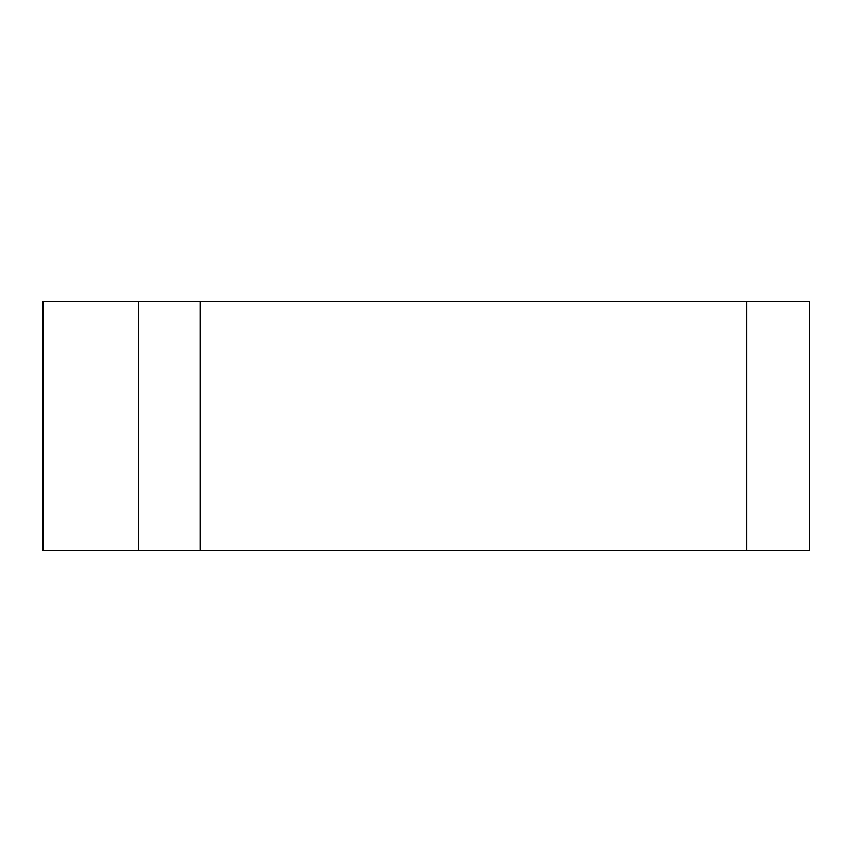 <?xml version="1.0" encoding="UTF-8"?>
<svg xmlns="http://www.w3.org/2000/svg" width="852" height="852" viewBox="0 0 852 852"><rect width="100%" height="100%" fill="white"/><g stroke="black" fill="none" stroke-linecap="round" stroke-linejoin="round"><path stroke-width="1.28" d="M43.548 301.64L43.548 550.36L42.6 550.36L42.6 301.64L809.4 301.64L809.4 550.36L43.548 550.36L138.45 550.36L138.45 301.64M138.45 550.36L746.693 550.36L746.693 301.64M808.452 550.36L746.693 550.36M200.199 550.36L200.199 301.64"/></g></svg>
